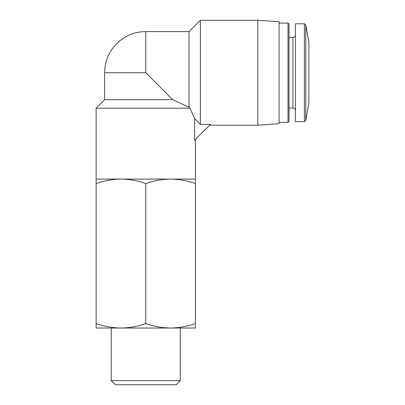 <?xml version="1.0" encoding="UTF-8"?>
<svg xmlns="http://www.w3.org/2000/svg" width="405" height="405" viewBox="0 0 405 405"><rect width="100%" height="100%" fill="white"/><g stroke="black" fill="none" stroke-linecap="round" stroke-linejoin="round"><path stroke-width="0.61" d="M104.637 99.676L172.717 99.676L189.029 107.244L189.955 108.186L189.029 107.244L172.717 99.676L145.77 72.728L104.637 72.728L104.637 99.676L96.127 108.186L96.127 179.096L120.948 179.096C112.514 179.228 104.237 180.706 96.127 183.531L96.127 179.096M189.955 108.186L194.613 118.594L189.955 108.186L96.127 108.186M195.407 139.421L195.407 179.096L120.948 179.096C129.392 179.223 137.665 180.701 145.77 183.531L145.77 323.585C153.875 326.415 162.147 327.893 170.586 328.02C179.025 327.893 187.297 326.415 195.407 323.585L195.407 328.02L120.948 328.02C129.382 327.893 137.66 326.415 145.77 323.585M194.613 118.594L194.613 140.221L210.382 124.451L200.374 124.451L194.613 118.594M195.407 179.096L195.407 183.531C187.302 180.701 179.03 179.223 170.586 179.096C162.152 179.228 153.88 180.706 145.77 183.531M120.948 328.02L96.127 328.02L96.127 323.585C104.232 326.415 112.509 327.893 120.948 328.02L111.274 328.02L111.274 380.629L180.26 380.629L176.14 384.75L115.395 384.75L111.274 380.629M96.127 183.531L96.127 323.585M195.407 183.531L195.407 323.585M180.26 328.02L180.26 380.629M145.77 72.728L145.77 31.595L189.029 31.595L189.029 107.244M189.029 31.595L200.374 20.25L200.374 124.451M200.374 20.25L257.813 20.25L257.813 125.206L209.628 125.206M257.813 20.25L279.085 21.738L279.085 123.717L257.813 125.206M279.085 23.085L288.011 23.085L288.011 122.366L279.085 122.366M288.011 23.085L289.013 24.087L289.013 121.363L288.011 122.366M289.013 37.488L292.916 37.488L292.916 107.963C294.425 108.11 295.25 108.94 295.397 110.444M295.397 35.007C295.25 36.516 294.425 37.341 292.916 37.488M304.393 23.794L295.397 23.794L295.397 121.657L304.393 121.657L305.79 120.487L305.79 24.968L304.393 23.794L304.393 121.657M305.79 24.968L308.873 42.454L308.873 103.002L305.79 120.487M145.77 31.595A41.133 41.133 0 0 0 104.637 72.728M289.013 107.963L292.916 107.963"/></g></svg>
